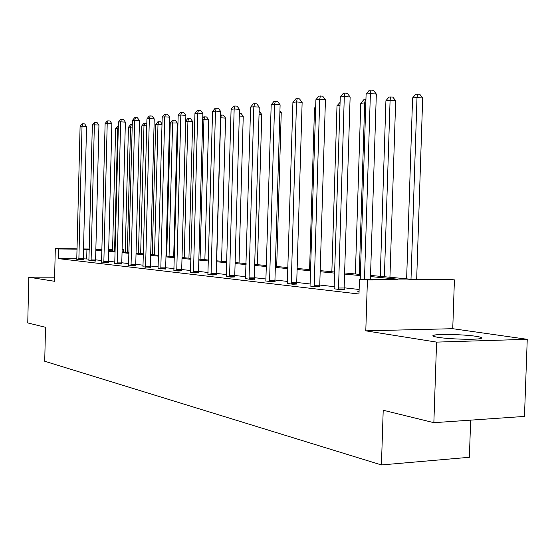 <?xml version="1.0" encoding="UTF-8"?>
<svg xmlns="http://www.w3.org/2000/svg" width="555" height="555" viewBox="0 0 555 555"><rect width="100%" height="100%" fill="white"/><g stroke="black" fill="none" stroke-linecap="round" stroke-linejoin="round"><path stroke-width="0.83" d="M438.193 337.357C432.872 336.497 431.519 335.754 434.135 335.137C439.449 333.832 464.5 334.526 475.878 336.281C481.698 337.176 483.162 337.953 480.276 338.619C474.74 339.903 448.988 339.133 438.193 337.357M54.626 277.195L28.805 277.188L54.529 281.288L55.306 248.619L77.117 248.869M433.857 422.681L436.577 342.109L527.25 339.313L524.468 416.423L433.857 422.681L383.207 410.242L381.431 464.944L44.719 361.256L45.517 327.297L27.75 322.934L28.805 277.188M122.121 249.556L123.703 249.695L122.121 249.681M123.64 251.984L123.703 249.695M370.532 275.419L409.791 279.144L446.012 279.109L454.413 279.88L367.417 279.984L359.46 279.186L397.394 279.151L370.497 276.563M527.25 339.313L452.748 328.699L454.413 279.88M470.661 420.142L469.37 457.292L381.431 464.944M334.145 288.78L340.291 289.71L344.315 289.474M287.372 283.418L292.853 284.243L296.863 284.042M245.546 278.624L250.465 279.359L254.447 279.186M207.924 274.302L212.364 274.968L216.297 274.822M173.902 270.396L177.926 271L181.804 270.875M142.982 266.851L150.467 267.288M114.767 263.611L121.871 264.02M88.911 260.642L95.668 261.017M359.134 289.481L344.155 287.795M334.367 286.692L319.756 285.048M310.3 283.987L296.724 282.46M287.573 281.434L274.94 280.011M266.088 279.012L254.315 277.687M245.733 276.723L234.758 275.488M226.433 274.552L216.179 273.4M208.097 272.491L198.517 271.416M190.663 270.528L181.7 269.522M174.062 268.662L165.667 267.718M158.237 266.886L150.37 265.998M143.135 265.186L135.76 264.353M128.704 263.563L121.788 262.786M114.906 262.009L108.405 261.28M101.697 260.524L95.592 259.837M89.036 259.102L83.299 258.81M76.854 258.762L58.4 258.623L358.988 294.018L359.46 279.186M76.777 259.247L83.375 259.615M101.565 262.092L108.489 262.487M128.559 265.193L135.85 265.616M158.085 268.585L165.765 269.043M190.497 272.304L194.722 272.935L198.628 272.803M226.253 276.411L230.922 277.105L234.876 276.952M265.894 280.955L271.083 281.732L275.079 281.551M310.085 286.026L315.892 286.9L319.909 286.678M359.057 291.715L357.725 291.722L359.057 291.875M58.4 258.623L58.636 248.952L55.306 248.619M452.748 328.699L365.794 330.835L436.577 342.109M365.794 330.835L367.417 279.984M83.534 248.945L89.286 249.008M95.862 249.084L101.981 249.16M108.711 249.237L112.596 249.278M89.272 249.5L83.528 249.237M77.11 249.16L58.636 248.952M360.348 275.585L344.586 274.073M334.79 273.129L320.166 271.721M310.703 270.812L297.112 269.501M287.955 268.62L275.315 267.406M266.449 266.553L254.676 265.415M246.08 264.589L235.098 263.535M226.766 262.73L216.505 261.745M208.416 260.968L198.829 260.045M190.969 259.289L181.998 258.422M174.353 257.686L165.959 256.882M158.515 256.167L150.648 255.411M143.405 254.71L136.031 254.003M128.968 253.323L122.044 252.657M115.156 251.991L108.655 251.366M101.94 250.721L95.835 250.132M101.974 249.452L96.251 249.382L101.96 249.923M108.676 250.562L115.176 251.179M122.065 251.831L128.989 252.49M136.051 253.163L143.426 253.864M150.676 254.551L158.543 255.293M165.98 256.001L174.381 256.798M182.026 257.527L190.996 258.373M198.856 259.123L208.444 260.031M216.533 260.801L226.794 261.773M235.126 262.564L246.108 263.604M254.703 264.423L266.483 265.54M275.342 266.379L287.99 267.579M297.14 268.453L310.731 269.744M320.2 270.639L334.825 272.026M344.62 272.956L360.382 274.454M112.589 249.57L108.704 249.528M86.698 258.838L86.934 249.278M78.796 258.554L83.299 258.588L86.538 126.478L82.022 126.2L78.872 259.58M80.093 126.422L82.084 123.897L82.861 123.807L82.022 126.2L80.093 126.422L76.763 259.338M83.299 258.588L83.389 259.705M82.861 123.807L84.665 123.918L86.538 126.478M114.552 251.124L117.66 128.399L115.641 128.607L112.554 250.929M118.284 128.434L117.66 128.399L118.34 126.318M115.641 128.607L117.625 126.117L118.347 126.04M91.013 259.941L95.592 259.976L98.936 125.09L94.357 124.806L91.096 260.989M92.345 125.035L94.385 122.454L95.189 122.364L94.357 124.806L92.345 125.035L88.89 260.732M95.592 259.976L95.682 261.114M95.189 122.364L97.021 122.475L98.936 125.09M103.757 261.391L108.405 261.419L111.874 123.647L107.212 123.349L103.841 262.459M105.117 123.585L107.205 120.955L108.045 120.851L107.212 123.349L105.117 123.585L101.544 262.196M108.405 261.419L108.502 262.591M108.045 120.851L109.911 120.976L111.874 123.647M127.338 252.331L130.55 127.067L128.448 127.282L125.25 252.136M132.208 127.171L130.55 127.067L131.32 124.653L132.27 124.715M128.448 127.282L130.474 124.743L131.32 124.653M140.658 253.6L143.981 125.68L141.789 125.909L138.479 253.392M146.763 125.86L143.981 125.68L144.744 123.217L146.818 123.696M141.789 125.909L143.87 123.314L144.744 123.217M117.056 262.897L121.781 262.924L125.374 122.135L120.636 121.829L117.147 263.993M118.451 122.079L120.595 119.387L121.469 119.283L120.636 121.829L118.451 122.079L114.746 263.715M121.781 262.924L121.885 264.125M121.469 119.283L123.363 119.408L125.374 122.135M154.547 254.918L157.995 124.237L155.705 124.473L152.285 254.703M162.005 124.493L157.995 124.237L158.751 121.725L160.589 121.843L162.018 123.772M155.705 124.473L157.835 121.822L158.751 121.725M130.952 264.478L135.753 264.499L139.478 120.56L134.671 120.241L131.042 265.595M132.374 120.504L134.574 117.75L135.496 117.639L134.671 120.241L132.374 120.504L128.538 265.304M135.753 264.499L135.864 265.727M135.496 117.639L137.418 117.764L139.478 120.56M173.694 256.736L177.288 123.03L170.239 122.974L166.687 256.07M169.06 256.292L172.626 122.724L173.382 120.157L175.241 120.282L177.288 123.03M170.239 122.974L172.425 120.262L173.382 120.157M145.486 266.123L150.37 266.15L154.234 118.909L149.344 118.583L145.583 267.267M146.943 118.853L149.205 116.037L150.162 115.919L149.344 118.583L146.943 118.853L142.961 266.969M150.37 266.15L150.481 267.406M150.162 115.919L152.119 116.05L154.234 118.909M188.936 258.179L192.661 121.462L185.71 121.379M184.218 257.735L187.923 121.15L188.672 118.527L190.559 118.652L192.661 121.462M185.717 121.039L187.666 118.631L188.672 118.527M160.7 267.85L165.667 267.871L169.684 117.181L164.71 116.841L160.804 269.022M162.199 117.126L164.516 114.24L165.522 114.122L164.71 116.841L162.199 117.126L158.057 268.703M165.667 267.871L165.785 269.168M165.522 114.122L167.513 114.261L169.684 117.181M204.871 259.691L208.736 119.825L202.693 119.623M200.077 259.24L203.928 119.498L204.663 116.821L206.585 116.952L208.736 119.825M202.735 118.014L203.616 116.932L204.663 116.821M176.65 269.661L181.693 269.681L185.876 115.371L180.812 115.017L176.754 270.861M178.183 115.315L180.562 112.36L181.624 112.235L180.812 115.017L178.183 115.315L173.875 270.528M181.693 269.681L181.825 271.006M181.624 112.235L183.643 112.381L185.876 115.371M221.556 261.273L225.58 118.104L220.536 117.785M216.686 260.815L220.689 117.764L221.417 115.031L223.374 115.162L225.58 118.104M220.606 115.114L221.417 115.031M193.376 271.561L198.517 271.575L202.859 113.47L197.712 113.109L193.487 272.789M194.951 113.421L197.407 110.389L198.51 110.258L197.712 113.109L194.951 113.421L190.462 272.443M198.517 271.575L198.648 272.942M198.51 110.258L200.57 110.403L202.859 113.47M239.052 262.938L243.236 116.3L239.295 116.023M239.378 113.178L240.967 113.296L243.236 116.3M210.949 273.56L216.179 273.566L220.71 111.472L215.472 111.097L211.066 274.815M212.565 111.423L215.097 108.315L216.256 108.183L215.472 111.097L212.565 111.423L207.889 274.447M216.179 273.566L216.318 274.968M216.256 108.183L218.351 108.336L220.71 111.472M229.437 275.655L234.751 275.662L239.482 109.37L234.154 108.981L229.562 276.945M231.095 109.328L233.697 106.137L234.925 105.991L234.154 108.981L231.095 109.328L226.218 276.563M234.751 275.662L234.904 277.105M234.925 105.991L237.054 106.151L239.482 109.37M248.904 277.868L254.315 277.861L259.254 107.157L253.829 106.754L249.028 279.193M250.61 107.122L253.295 103.841L254.585 103.688L253.829 106.754L250.61 107.122L245.504 278.783M254.315 277.861L254.474 279.352M254.585 103.688L256.757 103.854L259.254 107.157M269.425 280.192L274.94 280.185L280.108 104.826L274.586 104.402L269.563 281.558M271.187 104.791L273.962 101.419L275.322 101.26L274.586 104.402L271.187 104.791L265.845 281.128M274.94 280.185L275.107 281.725M275.322 101.26L277.528 101.433L280.108 104.826M291.104 282.655L296.717 282.641L302.135 102.363L296.516 101.926L291.25 284.056M292.915 102.328L295.787 98.866L297.223 98.7L296.516 101.926L292.915 102.328L287.324 283.605M296.717 282.641L296.897 284.229M297.223 98.7L299.471 98.873L302.135 102.363M314.04 285.256L319.749 285.235L325.438 99.754L319.715 99.296L314.192 286.706M315.906 99.727L318.868 96.161L320.395 95.98L319.715 99.296L315.906 99.727L310.037 286.22M319.749 285.235L319.944 286.879M320.395 95.98L322.684 96.168L325.438 99.754M257.409 264.679L261.773 114.413L259.053 114.219M259.136 111.305L261.773 114.413M276.695 266.511L281.246 112.422L279.887 112.325M279.935 110.702L281.246 112.422M315.656 107.968L314.505 108.086L309.593 269.633M314.505 108.086L315.698 106.657M339.993 105.457L336.996 105.769L331.855 271.749M336.996 105.769L340.09 102.349M359.272 274.35L364.704 102.911L360.771 103.313L355.38 273.976M365.821 103.001L364.704 102.911L365.28 99.657L365.925 99.713M360.771 103.313L363.705 99.824L365.28 99.657M338.328 288.017L344.149 287.99L350.129 96.993L344.294 96.514L338.495 289.502M340.257 96.972L343.33 93.295L344.946 93.108L344.294 96.514L340.257 96.972L334.089 288.995M344.149 287.99L344.357 289.689M344.946 93.108L347.277 93.302L350.129 96.993M389.943 277.257L395.68 100.753L390.089 100.288L385.919 100.719L380.258 276.341M384.386 276.73L390.089 100.288L390.63 96.952L392.864 97.139L395.68 100.753M385.919 100.719L388.958 97.125L390.63 96.952M370.414 279.172L376.332 94.066L370.393 93.559L364.489 279.179M366.106 94.045L369.29 90.257L371.011 90.056L370.393 93.559L366.106 94.045L360.23 279.186M371.011 90.056L373.383 90.264L376.332 94.066M416.68 279.137L422.688 97.999L417.006 97.513L412.58 97.971L406.628 278.846M411.005 279.144L417.006 97.513L417.506 94.079L419.774 94.274L422.688 97.999M412.58 97.971L415.73 94.267L417.506 94.079M78.838 259.289L83.34 259.324M91.055 260.69L95.626 260.725M103.799 262.154L108.447 262.182M117.098 263.68L121.822 263.708M131.001 265.276L135.802 265.297M145.535 266.941L150.419 266.962M160.756 268.689L165.716 268.71M176.698 270.521L181.749 270.535M193.431 272.443L198.572 272.45M211.011 274.461L216.235 274.468M229.499 276.577L234.814 276.584M248.966 278.811L254.377 278.811M269.494 281.17L275.009 281.163M291.181 283.661L296.793 283.647M314.116 286.29L319.826 286.269M338.411 289.079L344.232 289.051M434.135 335.137L434.086 336.517"/></g></svg>
